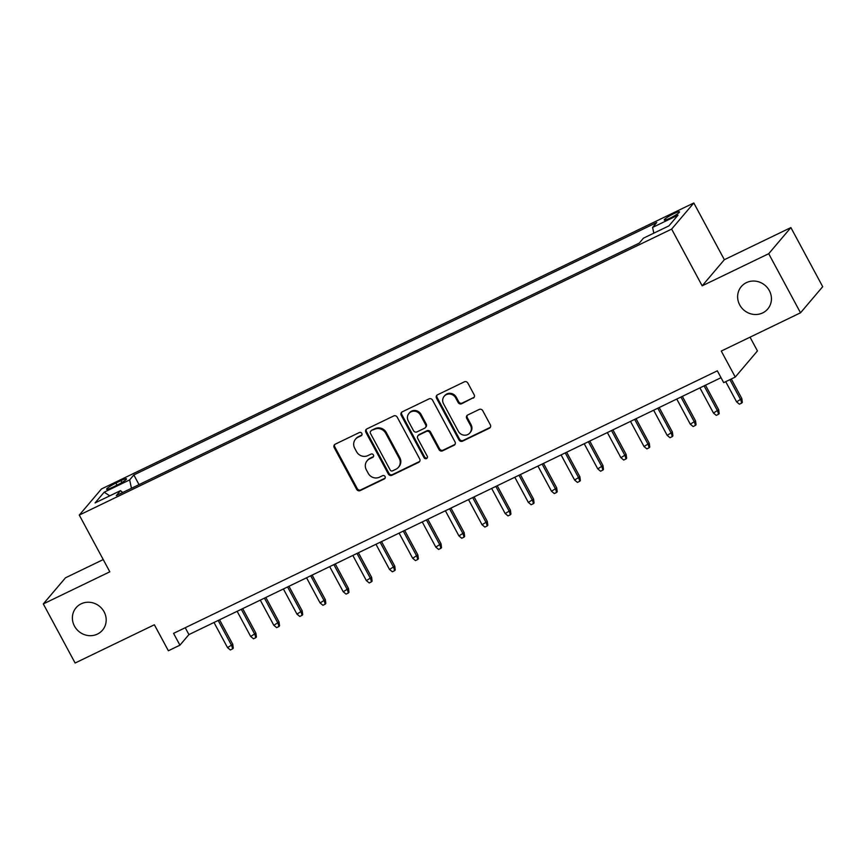 <?xml version="1.0" encoding="UTF-8"?>
<svg xmlns="http://www.w3.org/2000/svg" width="866" height="866" viewBox="0 0 866 866"><rect width="100%" height="100%" fill="white"/><g stroke="black" fill="none" stroke-linecap="round" stroke-linejoin="round"><path stroke-width="1.3" d="M361.815 433.39A1.862 1.754 -139.7 0 0 359.347 432.535L335.218 444.182A2.663 2.501 -139.7 0 0 334.2 447.603L356.684 489.366A2.663 2.501 -139.7 0 0 360.202 490.589L384.342 478.93A1.862 1.754 -139.7 0 0 385.056 476.538A1.862 1.754 -139.7 0 0 382.588 475.683L379.46 477.198A8.508 7.989 -139.7 0 1 368.202 473.28L366.329 469.794A8.508 7.989 -139.7 0 1 369.598 458.861L372.716 457.356A1.862 1.754 -139.7 0 0 373.43 454.964A1.862 1.754 -139.7 0 0 370.973 454.109L367.844 455.613A8.508 7.989 -139.7 0 1 356.586 451.706L354.703 448.22A8.508 7.989 -139.7 0 1 357.983 437.287L361.1 435.782A1.862 1.754 -139.7 0 0 361.815 433.39M739.716 304.929A17.331 16.281 -139.7 0 0 767.741 309A17.331 16.281 -139.7 0 0 769.344 290.63A17.331 16.281 -139.7 0 0 741.318 286.559A17.331 16.281 -139.7 0 0 739.716 304.929M74.476 626.107A17.331 16.281 -139.7 0 0 102.502 630.167A17.331 16.281 -139.7 0 0 104.093 611.807A17.331 16.281 -139.7 0 0 76.078 607.737A17.331 16.281 -139.7 0 0 74.476 626.107M673.802 213.675A8.671 1.137 -28.3 0 0 664.254 220.051A8.671 1.137 -28.3 0 0 669.97 218.2A8.671 1.137 -28.3 0 0 679.518 211.834A8.671 1.137 -28.3 0 0 673.802 213.675M473.15 398.198A2.663 2.501 -139.7 0 0 474.167 394.788L467.856 383.064A2.663 2.501 -139.7 0 0 464.338 381.841L437.536 394.788A2.663 2.501 -139.7 0 0 436.518 398.198L459.002 439.96A2.663 2.501 -139.7 0 0 462.52 441.184L489.322 428.248A2.663 2.501 -139.7 0 0 490.351 424.827L482.73 410.679A2.663 2.501 -139.7 0 0 479.201 409.456L467.737 414.987A2.663 2.501 -139.7 0 0 466.709 418.408L470.498 425.423A7.112 6.679 -139.7 0 1 469.837 432.968A7.112 6.679 -139.7 0 1 458.341 431.29L443.533 403.805A7.112 6.679 -139.7 0 1 444.193 396.26A7.112 6.679 -139.7 0 1 455.689 397.938L458.157 402.517A2.663 2.501 -139.7 0 0 461.675 403.74L473.745 397.494A2.663 2.501 -139.7 0 0 474.189 397.223M103.238 559.577L65.48 577.806L43.3 603.927L75.115 663.02L154.364 624.765L168.372 650.756L179.933 645.17L173.568 633.36L717.329 370.832L723.695 382.642L735.266 377.056L757.447 350.936L750.032 337.177M768.705 253.706L790.885 227.585L724.355 259.703L702.174 285.823L768.705 253.706L800.52 312.799L721.27 351.066L735.266 377.056M702.174 285.823L671.637 229.1L79.282 515.086L101.463 488.965L693.818 202.98L671.637 229.1M43.3 603.927L109.82 571.809L79.282 515.086M397.223 417.174A2.663 2.501 -139.7 0 0 393.705 415.951L366.903 428.887A2.663 2.501 -139.7 0 0 365.885 432.307L388.369 474.07A2.663 2.501 -139.7 0 0 391.887 475.293L418.689 462.347A2.663 2.501 -139.7 0 0 419.707 458.937L397.223 417.174M402.225 411.837L429.027 398.901A2.663 2.501 -139.7 0 1 432.545 400.124L455.029 441.877A2.663 2.501 -139.7 0 1 454.011 445.297L442.537 450.84A2.663 2.501 -139.7 0 1 439.019 449.616L429.893 432.675A2.663 2.501 -139.7 0 0 426.375 431.452L418.765 435.122A2.663 2.501 -139.7 0 0 417.748 438.542L427.241 456.176A1.862 1.754 -139.7 0 1 427.068 458.146A1.862 1.754 -139.7 0 1 424.059 457.713L401.196 415.258A2.663 2.501 -139.7 0 1 402.225 411.837M790.885 227.585L822.7 286.678L800.52 312.799M112.147 487.471L117.246 485.014A8.389 1.104 -28.3 0 0 126.49 478.844A8.389 1.104 -28.3 0 0 120.959 480.63L115.871 483.087A8.389 1.104 -28.3 0 0 106.615 489.258A8.389 1.104 -28.3 0 0 112.147 487.471M653.83 233.16L652.574 227.433L656.764 222.486L133.829 474.958L129.629 479.905L131.47 488.262M652.574 227.433L678.024 215.147L668.909 225.874L643.46 238.161L639.26 243.108L116.325 495.579L120.526 490.632L95.065 502.919L104.18 492.191L129.629 479.905M724.355 259.703L693.818 202.98M179.933 645.17L188.929 634.583L721.032 377.684M185.237 627.72L188.929 634.583M139.025 484.614L133.829 474.958M122.658 492.516L120.526 490.632M109.755 495.828L104.18 492.191M361.891 434.97A1.862 1.754 -139.7 0 1 361.696 435.078L358.578 436.583A8.508 7.989 -139.7 0 0 356.088 438.499L355.493 439.203M367.108 460.788L367.714 460.073A8.508 7.989 -139.7 0 1 370.193 458.157L373.322 456.653A1.862 1.754 -139.7 0 0 373.517 456.544M334.774 444.464A2.663 2.501 -139.7 0 0 334.796 446.899L357.279 488.651A2.663 2.501 -139.7 0 0 360.808 489.875L384.937 478.227A1.862 1.754 -139.7 0 0 385.132 478.119M366.459 429.168A2.663 2.501 -139.7 0 0 366.48 431.593L388.964 473.356A2.663 2.501 -139.7 0 0 392.493 474.579L419.285 461.643A2.663 2.501 -139.7 0 0 419.729 461.372M371.146 430.932A1.862 1.754 -139.7 0 0 370.431 433.325L390.176 469.978A1.862 1.754 -139.7 0 0 392.634 470.833L395.935 469.242A8.508 7.989 -139.7 0 0 399.204 458.309L385.706 433.26A8.508 7.989 -139.7 0 0 374.448 429.341L371.752 430.218A1.862 1.754 -139.7 0 0 371.211 430.64L370.605 431.344M398.414 467.326L399.02 466.622A8.508 7.989 -139.7 0 0 399.8 457.605L399.204 458.309M371.752 430.218L375.043 428.638A8.508 7.989 -139.7 0 1 386.312 432.545L399.8 457.605M417.986 435.728L418.592 435.024A2.663 2.501 -139.7 0 1 419.371 434.418L426.981 430.748A2.663 2.501 -139.7 0 1 430.499 431.972L439.614 448.902A2.663 2.501 -139.7 0 0 443.132 450.125L454.607 444.594A2.663 2.501 -139.7 0 0 455.051 444.312M401.781 412.108A2.663 2.501 -139.7 0 0 401.802 414.543L424.665 456.999A1.862 1.754 -139.7 0 0 427.317 457.746M420.432 415.106A7.112 6.679 -139.7 0 0 408.936 413.428A7.112 6.679 -139.7 0 0 408.287 420.963L413.493 430.651A2.663 2.501 -139.7 0 0 417.022 431.874L424.632 428.205A2.663 2.501 -139.7 0 0 425.65 424.784L420.432 415.106L421.038 414.392A7.112 6.679 -139.7 0 0 409.542 412.725L408.936 413.428M425.401 427.609L426.007 426.895A2.663 2.501 -139.7 0 0 426.245 424.08L425.65 424.784M421.038 414.392L426.245 424.08M444.193 396.26L444.788 395.556A7.112 6.679 -139.7 0 1 456.285 397.223L458.753 401.813A2.663 2.501 -139.7 0 0 462.282 403.036L473.745 397.494M469.837 432.968L470.433 432.253A7.112 6.679 -139.7 0 0 471.093 424.719L470.498 425.423M467.294 415.269A2.663 2.501 -139.7 0 0 467.315 417.704L471.093 424.719M437.092 395.058A2.663 2.501 -139.7 0 0 437.114 397.494L459.608 439.257A2.663 2.501 -139.7 0 0 463.126 440.48L489.929 427.544A2.663 2.501 -139.7 0 0 490.362 427.263M232.781 644.347L233.268 648.147L232.673 648.851L230.356 649.965L227.531 647.627L232.781 644.347L219.563 619.796M232.673 648.851L231.698 645.614L218.167 620.467M227.531 647.627L213.999 622.481M255.914 633.176L256.412 636.975L255.806 637.679L253.489 638.794L250.675 636.456L255.914 633.176L242.696 608.625M255.806 637.679L254.842 634.442L241.3 609.296M250.675 636.456L237.132 611.309M279.058 622.005L279.545 625.804L278.949 626.508L276.633 627.623L273.818 625.284L279.058 622.005L265.84 597.453M278.949 626.508L277.975 623.271L264.444 598.125M273.818 625.284L260.276 600.138M302.191 610.833L302.689 614.633L302.082 615.336L299.777 616.451L296.951 614.113L302.191 610.833L288.973 586.282M302.082 615.336L301.119 612.1L287.577 586.953M296.951 614.113L283.409 588.967M325.335 599.662L325.822 603.461L325.226 604.165L322.91 605.28L320.095 602.942L325.335 599.662L312.117 575.111M325.226 604.165L324.252 600.928L310.721 575.782M320.095 602.942L306.553 577.795M348.478 588.49L348.966 592.29L348.359 592.993L346.054 594.108L343.228 591.77L348.478 588.49L335.261 563.939M348.359 592.993L347.396 589.757L333.854 564.61M343.228 591.77L329.686 566.624M371.611 577.319L372.099 581.118L371.503 581.822L369.187 582.937L366.372 580.599L371.611 577.319L358.394 552.768M371.503 581.822L370.529 578.585L356.998 553.439M366.372 580.599L352.83 555.452M394.755 566.148L395.242 569.947L394.636 570.651L392.33 571.766L389.505 569.427L394.755 566.148L381.538 541.596M394.636 570.651L393.673 567.414L380.131 542.268M389.505 569.427L375.974 544.281M417.888 554.976L418.375 558.776L417.78 559.479L415.464 560.594L412.649 558.256L417.888 554.976L404.671 530.425M417.78 559.479L416.806 556.243L403.275 531.096M412.649 558.256L399.107 533.11M441.032 543.805L441.519 547.604L440.913 548.308L438.607 549.423L435.782 547.085L441.032 543.805L427.815 519.254M440.913 548.308L439.95 545.071L426.408 519.925M435.782 547.085L422.251 521.938M464.165 532.633L464.652 536.433L464.057 537.136L461.74 538.251L458.926 535.913L464.165 532.633L450.948 508.082M464.057 537.136L463.094 533.9L449.551 508.753M458.926 535.913L445.384 510.767M487.309 521.462L487.796 525.261L487.201 525.965L484.884 527.08L482.059 524.742L487.309 521.462L474.092 496.911M487.201 525.965L486.227 522.728L472.684 497.582M482.059 524.742L468.528 499.595M510.442 510.291L510.929 514.09L510.334 514.794L508.017 515.909L505.203 513.57L510.442 510.291L497.225 485.739M510.334 514.794L509.37 511.557L495.828 486.411M505.203 513.57L491.661 488.424M533.586 499.119L534.073 502.919L533.478 503.622L531.161 504.737L528.336 502.399L533.586 499.119L520.369 474.568M533.478 503.622L532.503 500.386L518.961 475.239M528.336 502.399L514.805 477.253M556.719 487.948L557.217 491.747L556.611 492.451L554.294 493.566L551.48 491.228L556.719 487.948L543.502 463.397M556.611 492.451L555.647 489.214L542.105 464.068M551.48 491.228L537.938 466.081M579.863 476.776L580.35 480.576L579.755 481.28L577.438 482.394L574.613 480.056L579.863 476.776L566.645 452.225M579.755 481.28L578.78 478.043L565.249 452.896M574.613 480.056L561.081 454.91M602.996 465.605L603.494 469.404L602.888 470.108L600.571 471.223L597.757 468.885L602.996 465.605L589.778 441.054M602.888 470.108L601.924 466.871L588.382 441.725M597.757 468.885L584.214 443.738M626.14 454.434L626.627 458.233L626.031 458.937L623.715 460.052L620.9 457.713L626.14 454.434L612.922 429.882M626.031 458.937L625.057 455.7L611.526 430.554M620.9 457.713L607.358 432.567M649.273 443.262L649.771 447.062L649.164 447.765L646.859 448.88L644.033 446.542L649.273 443.262L636.055 418.711M649.164 447.765L648.201 444.529L634.659 419.382M644.033 446.542L630.491 421.396M672.417 432.091L672.904 435.89L672.308 436.594L669.992 437.709L667.177 435.371L672.417 432.091L659.199 407.54M672.308 436.594L671.334 433.357L657.803 408.211M667.177 435.371L653.635 410.224M695.56 420.919L696.048 424.719L695.441 425.423L693.136 426.537L690.31 424.199L695.56 420.919L682.343 396.368M695.441 425.423L694.478 422.186L680.936 397.039M690.31 424.199L676.768 399.053M718.693 409.748L719.181 413.547L718.585 414.251L716.269 415.366L713.454 413.028L718.693 409.748L705.476 385.197M718.585 414.251L717.611 411.014L704.08 385.868M713.454 413.028L699.912 387.881M741.837 398.577L742.324 402.376L741.718 403.08L739.412 404.195L736.587 401.856L741.837 398.577L731.283 378.983M741.718 403.08L740.755 399.843L729.886 379.665M736.587 401.856L725.719 381.668M116.975 485.144L115.871 483.087M121.954 482.481L120.959 480.63M358.578 436.583L357.983 437.287M373.322 456.653L372.716 457.356M370.193 458.157L369.598 458.861M384.937 478.227L384.342 478.93M360.808 489.875L360.202 490.589M357.279 488.651L356.684 489.366M334.796 446.899L334.2 447.603M361.696 435.078L361.1 435.782M419.285 461.643L418.689 462.347M392.493 474.579L391.887 475.293M388.964 473.356L388.369 474.07M366.48 431.593L365.885 432.307M386.312 432.545L385.706 433.26M375.043 428.638L374.448 429.341M454.607 444.594L454.011 445.297M443.132 450.125L442.537 450.84M439.614 448.902L439.019 449.616M430.499 431.972L429.893 432.675M426.981 430.748L426.375 431.452M419.371 434.418L418.765 435.122M424.665 456.999L424.059 457.713M401.802 414.543L401.196 415.258M462.282 403.036L461.675 403.74M458.753 401.813L458.157 402.517M456.285 397.223L455.689 397.938M467.315 417.704L466.709 418.408M489.929 427.544L489.322 428.248M463.126 440.48L462.52 441.184M459.608 439.257L459.002 439.96M437.114 397.494L436.518 398.198"/></g></svg>
